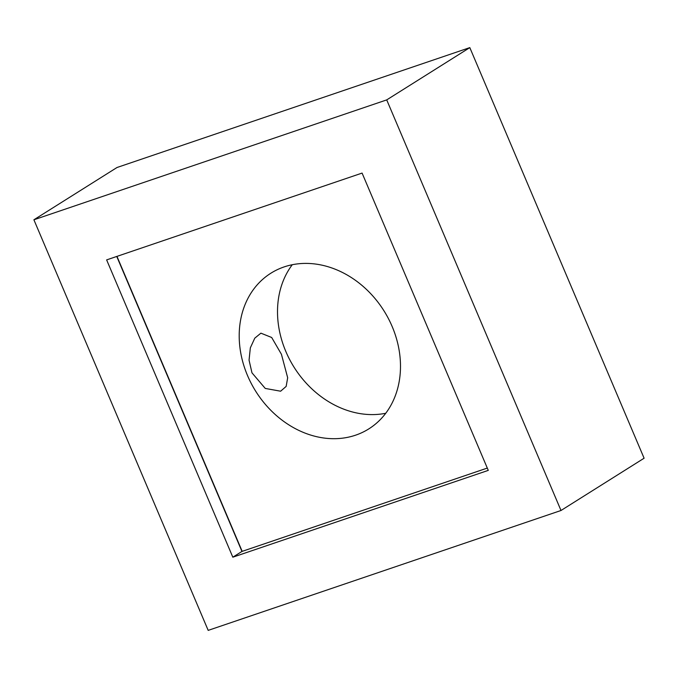 <?xml version="1.0" encoding="UTF-8"?>
<svg xmlns="http://www.w3.org/2000/svg" width="678" height="678" viewBox="0 0 678 678"><rect width="100%" height="100%" fill="white"/><g stroke="black" fill="none" stroke-linecap="round" stroke-linejoin="round"><path stroke-width="1.02" d="M281.438 354.297L271.683 337.491L260.903 333.161L254.792 338.153L250.343 347.822L249.055 360.154L251.97 372.832L265.259 388.435L280.624 391.206L286.158 386.409L287.675 377.748L281.438 354.297M355.56 435.191A91.954 75.69 57.8 0 1 251.343 383.638A91.954 75.69 57.8 0 1 270.878 273.209A91.954 75.69 57.8 0 1 284.133 266.912A91.954 75.69 57.8 0 1 388.35 318.457A91.954 75.69 57.8 0 1 368.815 428.886A91.954 75.69 57.8 0 1 355.56 435.191M385.731 413.275A91.954 75.69 57.8 0 1 294.083 367.256A91.954 75.69 57.8 0 1 292.269 264.725M208.188 630.379L33.9 219.782L116.997 167.508L469.812 47.621L644.1 458.218L561.003 510.492L208.188 630.379M33.9 219.782L386.714 99.895L469.812 47.621M232.825 557.189L106.632 259.894L362.086 173.085L488.279 470.379L232.825 557.189L241.961 551.434L487.296 468.074M561.003 510.492L386.714 99.895M116.743 256.454L241.961 551.434M116.963 256.377L242.182 551.367"/></g></svg>
